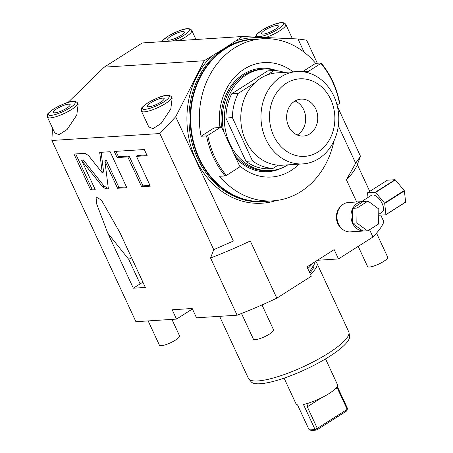 <?xml version="1.0" encoding="UTF-8"?>
<svg xmlns="http://www.w3.org/2000/svg" width="453" height="453" viewBox="0 0 453 453"><rect width="100%" height="100%" fill="white"/><g stroke="black" fill="none" stroke-linecap="round" stroke-linejoin="round"><path stroke-width="0.68" d="M380.763 215.118L383.867 221.806A136.885 31.104 -24.9 0 1 372.955 236.993L369.574 229.711M356.704 201.981L346.409 179.807A136.885 31.104 -24.9 0 0 357.134 165.102L360.497 156.262L355.662 163.216L346.409 179.807M369.75 191.393L357.326 164.626M372.955 236.993L338.482 258.935L334.155 249.62L306.981 266.913L311.302 276.228L276.828 298.165L250.283 240.979L233.357 241.041L213.742 249.66L210.56 258.012L237.106 315.203L196.511 317.808L192.191 308.493L172.191 309.778L176.511 319.093L135.917 321.698L109.371 264.512A136.885 31.104 155.1 0 1 109.411 264.393M204.235 60.736L224.059 48.573L242.281 36.523L142.282 42.944L104.235 67.157L204.235 60.736L175.685 116.783L233.357 241.041M304.127 52.191L297.983 38.958L242.281 36.523M338.323 125.866L355.662 163.216M276.828 298.165A136.885 31.104 155.1 0 1 237.106 315.203M250.283 240.979A136.885 31.104 155.1 0 1 210.56 258.012M213.742 249.66L159.841 133.544L51.891 140.475L109.371 264.512M101.534 200.215L119.813 232.44L145.345 287.44L133.341 288.21L107.814 233.216L128.76 259.376A11.099 2.52 155.1 0 1 131.563 257.757M101.432 200.084L96.013 196.953L96.648 203.867L107.814 233.216M88.488 155.521L85.045 153.335L73.986 154.043L90.674 189.988L95.249 189.694L81.733 160.577L102.638 186.812L106.081 189.003L108.375 188.856L104.87 160.923L117.559 188.267L126.817 187.672L110.13 151.721L99.694 152.395L102.259 172.803L88.488 155.521M127.769 156.897L141.613 186.721L150.328 186.16L136.483 156.336L147.146 155.651L144.309 149.53L114.264 151.455L117.106 157.582L127.769 156.897L129.128 156.03L142.972 185.855L149.977 185.407M52.474 128.001L51.891 140.475M176.511 319.093L192.412 308.974M317.394 260.288L338.482 258.935M297.983 38.958L306.602 40.147L317.315 63.233M337.394 106.483L360.497 156.262M104.235 67.157L68.069 102.406M159.841 133.544L175.685 116.783M78.142 104.213L76.795 115.045L67.152 129.45L59.003 134.705L54.745 132.893L47.429 117.123A16.648 3.783 -24.9 0 0 56.398 116.574A16.648 3.783 -24.9 0 0 71.529 109.535A16.648 3.783 -24.9 0 0 77.627 103.103L78.142 104.213M172.146 98.182L170.792 109.009L161.155 123.414L153.006 128.669L148.748 126.857L141.427 111.087A16.648 3.783 -24.9 0 0 150.396 110.538A16.648 3.783 -24.9 0 0 165.526 103.499A16.648 3.783 -24.9 0 0 171.63 97.067L172.146 98.182M66.767 108.159A9.247 2.101 -24.9 0 0 70.158 104.586A9.247 2.101 -24.9 0 0 65.175 104.886A9.247 2.101 -24.9 0 0 56.767 108.799A9.247 2.101 155.1 0 0 53.38 112.372A9.247 2.101 155.1 0 0 58.363 112.072A9.247 2.101 155.1 0 0 66.767 108.159M160.77 102.123A9.247 2.101 -24.9 0 0 164.156 98.55A9.247 2.101 -24.9 0 0 159.173 98.85A9.247 2.101 -24.9 0 0 150.77 102.763A9.247 2.101 155.1 0 0 147.378 106.336A9.247 2.101 155.1 0 0 152.361 106.036A9.247 2.101 155.1 0 0 160.77 102.123M258.029 39.06A81.393 68.414 86.3 0 0 253.414 39.168A81.393 68.414 86.3 0 0 225.254 48.499A81.393 68.414 86.3 0 0 193.069 142.117A81.393 68.414 86.3 0 0 263.844 201.619A81.393 68.414 86.3 0 0 268.431 201.138M333.986 140.883A81.206 68.261 -93.7 0 1 272.831 200.855L264.184 201.409A81.206 68.261 86.3 0 1 199.326 158.335A81.206 68.261 -93.7 0 1 253.776 39.332L262.423 38.777A81.206 68.261 -93.7 0 1 315.622 63.346L321.12 62.99A81.206 68.261 -93.7 0 1 332.785 81.5A81.206 68.261 86.3 0 1 339.705 103.024L339.495 103.443A80.283 67.48 86.3 0 0 320.917 63.409L321.12 62.99M272.831 200.855A81.206 68.261 -93.7 0 1 219.637 176.285L225.135 175.934A81.206 68.261 86.3 0 1 213.476 157.423A81.206 68.261 -93.7 0 1 206.551 135.9L201.053 136.257A81.206 68.261 -93.7 0 1 262.423 38.777M302.513 71.716L315.622 63.346M201.053 136.257L214.173 127.905L219.275 127.576L220.498 126.8L221.398 126.738L207.763 135.419A80.283 67.48 86.3 0 0 226.341 175.453L225.135 175.934M239.405 165.532A57.344 48.199 86.3 0 0 299.037 164.139M293.108 71.84A57.344 48.199 86.3 0 0 241.087 71.268A57.344 48.199 86.3 0 0 219.931 127.157M302.502 71.693L307.604 71.364L306.381 72.146L307.281 72.089L320.917 63.409M307.536 72.644L307.281 72.089M339.495 103.443L337.032 105.011M207.763 135.419L206.551 135.9M226.341 175.453L239.982 166.772L221.398 126.738M236.058 158.324A51.795 43.539 86.3 0 0 282.366 167.746M276.115 70.391A51.795 43.539 86.3 0 0 221.63 127.242M277.281 70.742A50.872 42.758 86.3 0 0 263.867 69.083L261.868 69.213A50.872 42.758 86.3 0 0 223.731 131.772M287.87 164.858A50.872 42.758 -93.7 0 1 270.39 170.611L268.391 170.741A50.872 42.758 -93.7 0 1 234.161 154.235M263.867 69.083A50.872 42.758 86.3 0 0 229.762 143.629A50.872 42.758 -93.7 0 0 270.39 170.611M278.097 165.164L273.034 168.386L266.534 168.805A49.02 41.206 -93.7 0 1 245.99 161.342L225.894 118.046A49.02 41.206 86.3 0 1 231.721 93.805L267.729 70.889L274.229 70.475L267.179 74.955M273.034 168.386A49.02 41.206 -93.7 0 1 252.491 160.928L245.99 161.342M254.897 82.774L238.216 93.386A49.02 41.206 86.3 0 0 232.395 117.627L225.894 118.046M284.303 72.406A49.02 41.206 86.3 0 0 274.229 70.475M252.491 160.928L232.395 117.627M238.216 93.386L231.721 93.805M302.842 163.895L282.655 165.192A46.246 38.873 -93.7 0 1 242.44 131.387A46.246 38.873 -93.7 0 1 260.73 78.193A46.246 38.873 86.3 0 1 276.726 72.893L296.919 71.597A46.246 38.873 86.3 0 0 280.917 76.897A46.246 38.873 -93.7 0 0 262.627 130.09A46.246 38.873 -93.7 0 0 302.842 163.895A46.246 38.873 -93.7 0 0 318.844 158.595A46.246 38.873 86.3 0 0 337.128 105.402A46.246 38.873 86.3 0 0 296.919 71.597M318.119 151.908A38.845 32.65 86.3 0 0 330.724 99.439A38.845 32.65 86.3 0 0 286.262 83.284A38.845 32.65 -93.7 0 0 273.652 135.758A38.845 32.65 -93.7 0 0 318.119 151.908M309.773 133.935A18.499 15.549 -93.7 0 1 303.374 136.059A18.499 15.549 -93.7 0 1 287.287 122.537A18.499 15.549 -93.7 0 1 294.603 101.257A18.499 15.549 86.3 0 1 301.002 99.139A18.499 15.549 86.3 0 1 317.089 112.661A18.499 15.549 86.3 0 1 309.773 133.935M297.253 134.994A18.499 15.549 86.3 0 0 297.712 134.711A18.499 15.549 86.3 0 0 305.622 117.061A18.499 15.549 86.3 0 0 295.067 100.974M180.917 35.515A9.247 2.101 -24.9 0 0 184.303 31.942A9.247 2.101 -24.9 0 0 179.32 32.248A9.247 2.101 -24.9 0 0 170.917 36.161A9.247 2.101 155.1 0 0 167.525 39.734A9.247 2.101 155.1 0 0 172.508 39.428A9.247 2.101 155.1 0 0 180.917 35.515M274.914 29.479A9.247 2.101 -24.9 0 0 278.306 25.906A9.247 2.101 -24.9 0 0 273.323 26.212A9.247 2.101 -24.9 0 0 264.914 30.125A9.247 2.101 155.1 0 0 261.523 33.698A9.247 2.101 155.1 0 0 266.506 33.392A9.247 2.101 155.1 0 0 274.914 29.479M307.763 268.601A55.311 12.565 -24.9 0 0 312.632 263.318M309.784 272.955A51.704 11.75 -24.9 0 0 313.844 266.381M310.418 274.32A55.311 12.565 -24.9 0 0 316.885 263.17A55.311 12.565 -24.9 0 0 315.316 261.608M316.885 263.17L348.742 331.8A55.311 12.565 155.1 0 1 348.974 332.559A55.311 12.565 155.1 0 1 328.47 353.164A55.311 12.565 155.1 0 1 248.833 379.042A55.311 12.565 155.1 0 1 248.403 378.374L219.603 316.324M348.974 332.559L349.586 336.228A54.32 12.344 155.1 0 1 329.456 356.471A54.32 12.344 155.1 0 1 251.245 381.879L248.833 379.042M325.526 358.895L337.496 384.682A22.843 5.193 155.1 0 1 329.127 393.51A22.843 5.193 155.1 0 1 303.442 404.478L314.971 429.319A22.843 5.193 155.1 0 1 309.054 429.699L297.525 404.863A22.843 5.193 155.1 0 1 296.052 403.923L284.082 378.13M337.27 386.409L347.559 408.578L347.202 409.37L337.191 387.802L334.744 389.359M317.564 429.467L317.31 428.396L314.971 429.319L316.16 430.022L317.564 429.467L346.556 411.018L347.202 409.37L317.31 428.396L307.298 406.828L308.182 403.227M347.559 408.578L346.556 411.018M316.16 430.022A21.365 4.853 155.1 0 1 311.052 430.35L309.054 429.699M336.834 387.111L337.191 387.802M376.534 233.131L387.683 257.157A11.099 2.52 -24.9 0 1 383.617 261.443A11.099 2.52 155.1 0 1 373.527 266.137A11.099 2.52 155.1 0 1 367.547 266.5L358.21 246.375M171.908 319.388L179.541 335.832A11.099 2.52 -24.9 0 1 175.47 340.118A11.099 2.52 155.1 0 1 165.385 344.812A11.099 2.52 155.1 0 1 159.405 345.175L148.142 320.917M261.998 304.931L273.538 329.795A11.099 2.52 -24.9 0 1 269.473 334.082A11.099 2.52 155.1 0 1 259.382 338.776A11.099 2.52 155.1 0 1 253.403 339.138L241.5 313.493M142.944 282.27A11.099 2.52 -24.9 0 0 140.136 283.889L133.341 288.21M102.259 172.803L103.618 171.942L101.149 152.299M117.559 188.267L118.918 187.4L126.466 186.913M104.87 160.923L106.228 160.056L118.918 187.4M81.733 160.577L83.092 159.711L103.997 185.945L107.44 188.137L108.278 188.08M90.674 189.988L92.033 189.127L94.898 188.941M75.696 153.935L92.033 189.127M115.968 151.347L118.46 156.715L129.128 156.03M136.483 156.336L137.842 155.47L146.8 154.898M141.613 186.721L142.972 185.855M117.106 157.582L118.46 156.715M340.254 206.964A13.409 11.274 86.3 0 0 341.636 228.493M362.383 201.613A14.706 12.361 86.3 0 0 352.898 208.114L352.519 208.85A14.706 12.361 86.3 0 0 352.349 222.774L352.711 223.55A14.706 12.361 86.3 0 0 362.779 230.956L367.643 230.934L378.629 223.946L378.81 209.014L368.012 201.07L363.142 201.596A14.706 12.361 86.3 0 0 362.383 201.613L348.385 202.514A14.706 12.361 86.3 0 0 338.527 224.065A14.706 12.361 86.3 0 0 350.271 231.868L362.915 231.053M361.392 201.681L371.347 195.339A9.989 4.909 57.5 0 1 372.615 194.943A9.989 4.909 -122.5 0 1 381.528 202.264A9.989 4.909 -122.5 0 1 382.072 212.197L378.748 214.314M352.711 223.55L362.779 230.956M352.343 223.278L356.845 222.989L367.643 230.934M352.519 208.85L352.349 222.774M352.525 208.346L357.026 208.057L356.845 222.989M363.142 201.596L352.898 208.114M368.012 201.07L357.026 208.057M378.736 215.249L385.792 214.796A14.615 7.186 -122.5 0 0 385.905 214.592L384.699 203.454A14.615 7.186 -122.5 0 0 384.523 203.069L375.622 192.429A14.615 7.186 -122.5 0 0 375.327 192.248L367.632 192.74L387.332 180.203L395.027 179.711A14.615 7.186 -122.5 0 1 395.322 179.886L404.223 190.532A14.615 7.186 -122.5 0 1 404.404 190.917L405.611 202.049A14.615 7.186 -122.5 0 1 405.497 202.259L385.792 214.796M367.632 192.74A14.615 7.186 57.5 0 0 367.513 192.95L368.006 197.468M385.905 214.592L405.611 202.049M384.699 203.454L404.404 190.917M384.523 203.069L404.223 190.532M375.622 192.429L395.322 179.886M375.327 192.248L395.027 179.711M276.064 200.554A82.871 69.66 -93.7 0 1 195.13 157.893A82.871 69.66 -93.7 0 1 211.806 55.917M265.668 38.658A82.871 69.66 86.3 0 0 234.711 41.336M53.771 108.992A14.796 3.364 -24.9 0 0 50.9 115.396A14.796 3.364 -24.9 0 0 69.768 107.967A14.796 3.364 -24.9 0 0 72.639 101.563A14.796 3.364 -24.9 0 0 53.771 108.992M147.769 102.956A14.796 3.364 -24.9 0 0 144.898 109.36A14.796 3.364 -24.9 0 0 163.771 101.931A14.796 3.364 -24.9 0 0 166.642 95.526A14.796 3.364 -24.9 0 0 147.769 102.956M253.414 39.168L252.213 39.247A81.393 68.414 86.3 0 0 224.059 48.573A81.393 68.414 -93.7 0 0 191.868 142.197A81.393 68.414 -93.7 0 0 262.644 201.693L263.844 201.619M178.935 40.589A16.648 3.783 -24.9 0 0 185.673 36.897A16.648 3.783 -24.9 0 0 191.772 30.464L195.968 39.496M172.129 41.025A14.796 3.364 -24.9 0 0 183.912 35.323A14.796 3.364 -24.9 0 0 186.783 28.918A14.796 3.364 -24.9 0 0 167.916 36.353A14.796 3.364 -24.9 0 0 162.417 41.648M265.634 37.542A16.648 3.783 -24.9 0 0 279.671 30.861A16.648 3.783 -24.9 0 0 285.775 24.428L292.406 38.715M277.916 29.286A14.796 3.364 -24.9 0 0 280.786 22.882A14.796 3.364 -24.9 0 0 261.913 30.317A14.796 3.364 -24.9 0 0 259.042 36.721A14.796 3.364 -24.9 0 0 277.916 29.286M321.505 397.785L307.298 406.828M128.76 259.376L140.136 283.889M106.081 189.003L107.44 188.137M102.638 186.812L103.997 185.945M77.627 103.103C74.258 98.295 62.304 104.162 53.533 109.065C49.134 112.287 47.163 114.06 47.605 114.383L47.429 117.123M171.63 97.067C168.256 92.259 156.302 98.125 147.536 103.029C143.137 106.251 141.16 108.024 141.608 108.346L141.427 111.087M191.772 30.464C189.003 25.708 176.647 31.285 167.678 36.427L162.65 40.453L161.778 41.687M285.775 24.428C283.006 19.672 270.645 25.249 261.681 30.391L256.647 34.417L255.333 37.089M309.342 272.01L314.96 263.193L314.994 261.817"/></g></svg>
